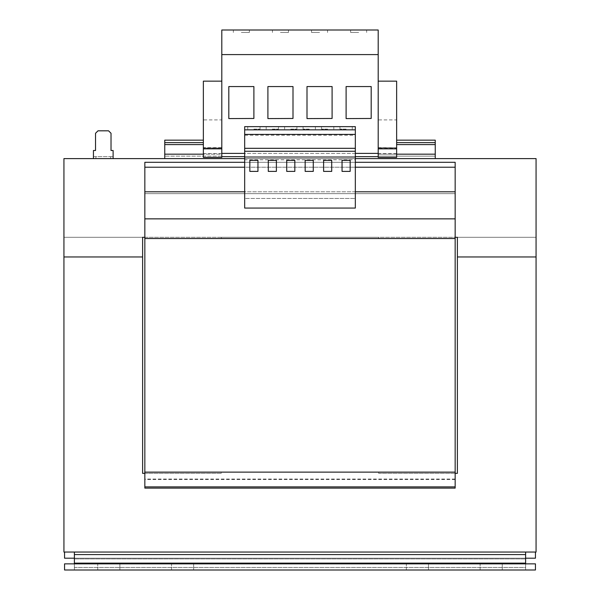 <?xml version="1.0" encoding="UTF-8"?>
<svg xmlns="http://www.w3.org/2000/svg" width="600" height="600" viewBox="0 0 600 600"><rect width="100%" height="100%" fill="white"/><g stroke="black" fill="none" stroke-linecap="round" stroke-linejoin="round"><path stroke-width="0.45" stroke-dasharray="3 2.25" d="M428.482 563.85L428.482 570L406.35 570L428.482 570L406.35 570L428.482 570L428.482 563.85L406.35 563.85L428.482 563.85L406.35 563.85L428.482 563.85L428.482 570L428.482 563.85M193.65 563.85L193.65 570L171.517 570L193.65 570L171.517 570L193.65 570L193.65 563.85L171.517 563.85L193.65 563.85L171.517 563.85L193.65 563.85L193.65 570L193.65 563.85M119.88 563.85L119.88 570L97.748 570L119.88 570L97.748 570L119.88 570L119.88 563.85L97.748 563.85L119.88 563.85L97.748 563.85L119.88 563.85L119.88 570L119.88 563.85M502.252 563.85L502.252 570L480.12 570L502.252 570L480.12 570L502.252 570L502.252 563.85L480.12 563.85L502.252 563.85L480.12 563.85L502.252 563.85L502.252 570L502.252 563.85M319.553 30L311.558 30L319.553 30M319.553 32.46L311.558 32.46L319.553 32.46M241.35 30L249.345 30L241.35 30M241.35 32.46L249.345 32.46L241.35 32.46M280.447 30L288.442 30L280.447 30M280.447 32.46L288.442 32.46L280.447 32.46M358.65 30L350.655 30L358.65 30M358.65 32.46L350.655 32.46L358.65 32.46M346.11 126.645L339.96 126.645L346.11 126.645M346.11 129.097L339.96 129.097L346.11 129.097M327.668 126.645L321.517 126.645L327.668 126.645M327.668 129.097L321.517 129.097L327.668 129.097M309.225 126.645L303.075 126.645L309.225 126.645M309.225 129.097L303.075 129.097L309.225 129.097M290.775 126.645L296.925 126.645L290.775 126.645M290.775 129.097L296.925 129.097L290.775 129.097M272.332 126.645L278.483 126.645L272.332 126.645M272.332 129.097L278.483 129.097L272.332 129.097M253.89 126.645L260.04 126.645L253.89 126.645M253.89 129.097L260.04 129.097L253.89 129.097M339.097 54.593L221.805 54.593L221.805 30L378.195 30L378.195 54.593L339.097 54.593M396.638 157.433L396.638 144.593L396.638 147.69L378.195 147.69L378.195 140.16L378.195 156.637L378.195 153.39L221.805 153.39L221.805 54.593M332.093 86.558L307.005 86.558L307.005 118.59L332.093 118.462L332.093 86.558L307.005 86.558L307.005 118.59L332.093 118.462L332.093 86.558L307.005 86.558L307.005 118.59L332.093 118.462L332.093 86.558M253.89 86.558L228.81 86.558L228.81 118.59L253.89 118.462L253.89 86.558L228.81 86.558L228.81 118.59L253.89 118.462L253.89 86.558L228.81 86.558L228.81 118.59L253.89 118.462L253.89 86.558M292.995 86.558L267.907 86.558L267.907 118.59L292.995 118.462L292.995 86.558L267.907 86.558L267.907 118.59L292.995 118.462L292.995 86.558L267.907 86.558L267.907 118.59L292.995 118.462L292.995 86.558M378.195 153.39L378.195 54.593M371.19 86.558L346.11 86.558L346.11 118.59L371.19 118.462L371.19 86.558L346.11 86.558L346.11 118.59L371.19 118.462L371.19 86.558L346.11 86.558L346.11 118.59L371.19 118.462L371.19 86.558M110.655 156.637L110.655 158.602L113.115 158.602L113.115 150.495L111.023 150.495L111.023 133.275L108.57 130.822L97.995 130.822L95.535 133.275L95.535 150.495L93.442 150.495L93.442 158.602L95.903 158.602L95.903 156.637L93.442 156.637L113.115 156.637L95.903 156.637M113.115 158.602L93.442 158.602M110.655 158.602L95.903 158.602M144.84 237.292L63.938 237.292L142.62 237.292L63.938 237.3L63.938 256.965L142.62 256.965L142.62 237.292L63.938 237.3L63.938 158.602L63.938 256.965L63.938 158.602L536.062 158.602L63.938 158.602L536.062 158.602L536.062 237.292L457.38 237.3L457.38 256.965L536.062 256.965L536.062 158.602L536.062 237.292L457.38 237.3L536.062 237.292L536.062 256.965L536.062 237.3L455.16 237.292L455.16 238.522L144.84 238.522L144.84 162.3L144.84 193.65L144.84 162.3L455.16 162.3L455.16 193.65L144.84 193.65L144.84 238.522L144.84 237.292L455.16 237.292L144.84 237.292L144.84 193.65L455.16 193.65L455.16 162.3L144.84 162.3L455.16 162.3L455.16 167.212L144.84 167.212M164.752 158.602L435.248 158.602L164.752 158.602L164.752 140.16L164.752 144.593L164.752 140.16L203.362 140.16L203.362 148.365L203.362 147.712L221.805 147.712L221.805 156.637L260.903 156.637L221.805 156.637L221.805 153.39M355.327 191.805L355.327 167.212L244.673 167.212L244.673 191.805L144.84 191.805L455.16 191.805L355.327 191.805L355.327 198.442L300 198.442L355.327 198.442L355.327 208.065L244.673 208.065L244.673 198.442L300 198.442L244.673 198.442L244.673 191.805M455.16 486.885L144.84 486.885L144.84 488.115L455.16 488.115L144.84 488.115L455.16 488.115L455.16 472.132L455.16 488.115L455.16 472.132L144.84 472.132L144.84 488.115L144.84 238.522L455.16 238.522L144.84 238.522L455.16 238.522L455.16 218.865L144.84 218.865M455.16 479.558L144.84 479.558M144.84 472.132L455.16 472.132L144.84 472.132L455.16 472.132L144.84 472.132L144.84 486.885M144.84 473.362L221.31 473.362L221.31 472.132L378.69 472.132L378.69 473.362L457.38 473.362L457.38 237.3L142.62 237.292L142.62 473.362L221.31 473.362L221.31 472.132L378.69 472.132L378.69 473.362L455.16 473.362M455.16 479.018L144.84 479.018M455.16 472.132L455.16 238.522L144.84 238.522M455.16 218.865L455.16 191.805L144.84 191.805M455.16 191.805L455.16 167.212M378.69 238.522L221.31 238.522L221.31 237.3L221.31 238.522L378.69 238.522L378.69 237.3L378.69 238.522M455.16 238.522L455.16 237.292M355.327 162.3L244.673 162.3M74.385 563.85L74.385 570L74.385 563.85L535.447 563.85L525.615 563.85L525.615 570L525.615 563.85L64.552 563.85L74.385 563.85L74.385 570L525.615 570L525.615 563.13L525.615 570L535.447 570L535.447 563.85L64.552 563.85L64.552 570L74.385 570L74.385 558.195L525.615 558.195L525.615 567.48L525.615 552.053L74.385 552.053L74.385 570L74.385 563.13L74.385 567.48L525.615 567.48L525.615 552.053L535.447 552.053L64.552 552.053L74.385 552.053L74.385 567.48L525.615 567.48L525.615 570L525.615 563.85M525.615 570L64.552 570L64.552 563.85L64.552 570L525.615 570M535.447 570L535.447 563.85L535.447 570M525.615 552.053L525.615 558.195L74.385 558.195L74.385 552.053M63.938 256.965L142.62 256.965L63.938 256.965L63.938 552.053L64.552 552.053L64.552 558.195L74.385 558.195M525.615 558.195L535.447 558.195L535.447 552.053L536.062 552.053L536.062 256.965L457.38 256.965L457.38 237.3L142.62 237.292L142.62 256.965M64.552 552.053L535.447 552.053M355.327 158.602L244.673 158.602M457.38 256.965L536.062 256.965M355.327 156.637L244.673 156.637M355.327 153.39L244.673 153.39M435.248 158.602L435.248 154.178L378.195 154.178L378.195 156.15L435.248 156.15L435.248 140.16L435.248 156.15L378.195 156.15L378.195 140.16L378.195 156.637L221.805 156.637L221.805 148.365L221.805 154.178L164.752 154.178L164.752 144.593L164.752 156.15L164.752 154.178L203.362 154.178M164.752 154.178L221.805 154.178L221.805 81.15L221.805 147.712M396.638 81.15L378.195 81.15L378.195 119.903L396.638 119.903L396.638 81.15M396.638 147.69L378.195 147.54L378.195 119.903M396.638 147.54L396.638 119.903M396.638 153.6L378.195 153.6L378.195 147.712L396.638 147.712L396.638 148.335L378.195 148.335L396.638 148.365L396.638 144.593L396.638 147.712M396.638 148.462L378.195 148.462M378.195 157.433L378.195 153.6M396.638 154.178L378.195 154.178L378.195 147.712M396.638 140.16L396.638 144.593L396.638 140.16L396.638 144.593L396.638 140.16L435.248 140.16L396.638 140.16L435.248 140.16L435.248 142.62L396.638 142.62M221.805 81.15L203.362 81.15L203.362 119.903L221.805 119.903M221.805 147.54L203.362 147.54L203.362 119.903M221.805 153.6L203.362 153.6L203.362 140.16L164.752 140.16L203.362 140.16M221.805 148.462L203.362 148.462M203.362 157.433L203.362 153.6M221.805 157.433L221.805 156.637M221.805 147.69L203.362 147.54M203.362 148.365L221.805 148.365L203.362 148.335M435.248 154.178L378.195 154.178L435.248 154.178L435.248 142.62M203.362 142.62L164.752 142.62M378.195 140.16L378.195 142.62L378.195 140.16M260.903 156.637L300 156.637L260.903 156.637M221.805 156.15L164.752 156.15L221.805 156.15M378.69 237.3L221.31 237.3L378.69 237.3M355.327 167.212L355.327 159.795L244.673 159.795L244.673 126.645L355.327 126.645L355.327 135.248L244.673 135.248M355.327 159.795L355.327 135.248M244.673 167.212L244.673 159.795M355.327 129.84L244.673 129.84M355.327 134.4L244.673 134.4M355.327 157.38L244.673 157.38L355.327 157.38M355.327 151.365L244.673 151.365M249.84 171.398L257.947 171.398L257.947 160.328L249.84 160.328L249.84 171.398M276.39 171.398L276.39 160.328L268.282 160.328L268.282 171.398L276.39 171.398M294.832 171.398L294.832 160.328L286.725 160.328L286.725 171.398L294.832 171.398M342.053 160.328L350.16 160.328L350.16 171.398L342.053 171.398L342.053 160.328M305.168 171.398L305.168 160.328L313.275 160.328L313.275 171.398L305.168 171.398M331.718 160.328L331.718 171.398L323.61 171.398L323.61 160.328L331.718 160.328M480.12 570L480.12 563.85L480.12 570M97.748 570L97.748 563.85L97.748 570M171.517 570L171.517 563.85L171.517 570M406.35 570L406.35 563.85L406.35 570M74.385 558.915L525.615 558.915L74.385 558.915M525.615 563.13L74.385 563.13M525.615 554.572L74.385 554.572M435.248 144.593L396.638 144.593M203.362 144.593L164.752 144.593M311.558 32.46L311.558 30L311.558 32.46M233.362 32.46L233.362 30L233.362 32.46M272.46 32.46L272.46 30L272.46 32.46M350.655 32.46L350.655 30L350.655 32.46M339.96 129.097L339.96 126.645M321.517 129.097L321.517 126.645M303.075 129.097L303.075 126.645M284.632 129.097L284.632 126.645M266.19 129.097L266.19 126.645M247.748 129.097L247.748 126.645M260.04 129.097L260.04 126.645M278.483 129.097L278.483 126.645M296.925 129.097L296.925 126.645M315.368 129.097L315.368 126.645M333.81 129.097L333.81 126.645M352.252 129.097L352.252 126.645M366.638 32.46L366.638 30L366.638 32.46M288.442 32.46L288.442 30L288.442 32.46M249.345 32.46L249.345 30L249.345 32.46M327.54 32.46L327.54 30L327.54 32.46"/><path stroke-width="0.9" d="M305.168 171.398L305.168 160.328L313.275 160.328L313.275 171.398L305.168 171.398M355.327 208.065L244.673 208.065L244.673 126.645L355.327 126.645L355.327 208.065M355.327 151.267L244.673 151.267M342.053 160.328L350.16 160.328L350.16 171.398L342.053 171.398L342.053 160.328M331.718 160.328L331.718 171.398L323.61 171.398L323.61 160.328L331.718 160.328M113.115 158.602L113.115 150.495L111.023 150.495L111.023 133.275L108.57 130.822L97.995 130.822L95.535 133.275L95.535 150.495L93.442 150.495L93.442 158.602M244.673 167.212L144.84 167.212L144.84 488.115L455.16 488.115L455.16 486.885L144.84 486.885M244.673 191.805L144.84 191.805M355.327 162.3L455.16 162.3L455.16 167.212L355.327 167.212M455.16 167.212L455.16 191.805L355.327 191.805M455.16 191.805L455.16 218.858L144.84 218.858M455.16 218.858L455.16 238.522L144.84 238.522M455.16 238.522L455.16 472.132L144.84 472.132M455.16 472.132L455.16 486.885M244.673 162.3L144.84 162.3L144.84 167.212M64.552 563.85L535.447 563.85L535.447 570L64.552 570L64.552 563.85M74.385 563.85L74.385 552.053L525.615 552.053L525.615 563.85M74.385 558.195L64.552 558.195L64.552 552.053L74.385 552.053M525.615 552.053L535.447 552.053L535.447 558.195L525.615 558.195M244.673 158.602L63.938 158.602L63.938 256.965L142.62 256.965L142.62 237.292L144.84 237.292M455.16 237.292L457.38 237.292L457.38 256.965L536.062 256.965L536.062 158.602L355.327 158.602M221.805 54.593L221.805 30L378.195 30L378.195 54.593L221.805 54.593L221.805 157.433L203.362 157.433L203.362 81.15L221.805 81.15M307.005 86.558L307.005 118.59L332.093 118.462L332.093 86.558L307.005 86.558M244.673 156.637L221.805 156.637M228.81 86.558L228.81 118.59L253.89 118.462L253.89 86.558L228.81 86.558M244.673 153.39L221.805 153.39M396.638 148.83L396.638 81.15L378.195 81.15L378.195 157.433L396.638 157.433L396.638 148.83L378.195 148.83M221.805 148.83L203.362 148.83M203.362 140.16L164.752 140.16L164.752 158.602M396.638 140.16L435.248 140.16L435.248 158.602M435.248 142.62L396.638 142.62M203.362 142.62L164.752 142.62M267.907 86.558L267.907 118.59L292.995 118.462L292.995 86.558L267.907 86.558M378.195 54.593L378.195 156.637L355.327 156.637M378.195 153.39L355.327 153.39M346.11 86.558L346.11 118.59L371.19 118.462L371.19 86.558L346.11 86.558M535.447 552.053L536.062 552.053L536.062 256.965M63.938 256.965L63.938 552.053L64.552 552.053M142.62 256.965L142.62 473.362L144.84 473.362M455.16 473.362L457.38 473.362L457.38 256.965M355.327 129.84L244.673 129.84M355.327 134.4L244.673 134.4M355.327 148.312L244.673 148.312M294.832 160.328L286.725 160.328L286.725 171.398L294.832 171.398L294.832 160.328M276.39 160.328L268.282 160.328L268.282 171.398L276.39 171.398L276.39 160.328M257.947 171.398L257.947 160.328L249.84 160.328L249.84 171.398L257.947 171.398M74.385 563.13L525.615 563.13M74.385 554.572L525.615 554.572M435.248 154.178L396.638 154.178M435.248 144.593L396.638 144.593M203.362 144.593L164.752 144.593M203.362 154.178L164.752 154.178"/></g></svg>
